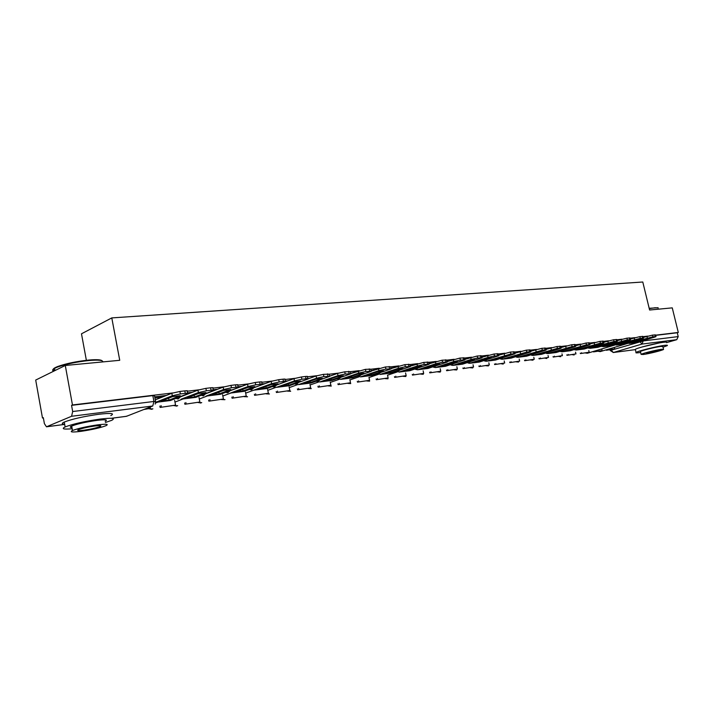 <?xml version="1.0" encoding="UTF-8"?>
<svg xmlns="http://www.w3.org/2000/svg" width="714" height="714" viewBox="0 0 714 714"><rect width="100%" height="100%" fill="white"/><g stroke="black" fill="none" stroke-linecap="round" stroke-linejoin="round"><path stroke-width="1.07" d="M435.121 361.784L430.747 362.748L430.845 363.203M452.979 359.651L448.294 360.641L448.41 361.15M470.267 357.598L465.367 358.589L465.492 359.16M486.975 355.634L481.977 356.589L482.111 357.214M503.093 353.778L498.461 354.546M518.685 351.984L514.687 352.52M533.947 350.217L530.475 350.565M548.825 348.494L545.853 348.664M563.319 346.808L560.829 346.817M577.456 345.157L575.43 345.032M591.246 343.55L589.648 343.3M604.696 341.979L603.517 341.613M617.824 340.444L617.048 339.98M630.632 338.945L630.248 338.4M659.156 342.979L642.118 346.968M172.681 392.959L72.462 404.954L65.286 365.47L35.7 380.062L42.483 418.029L43.367 417.922M86.367 360.311L81.485 333.804L111.786 317.909L642.787 282.003L649.597 310.019L672.258 307.868L678.3 332.456L655.648 335.169M647.759 336.115L643.082 336.669M635.032 337.633L630.203 338.213M622.001 339.195L617.003 339.793M608.649 340.792L603.473 341.408M594.949 342.434L589.594 343.068M580.91 344.112L575.368 344.773M566.505 345.835L560.767 346.522M551.717 347.602L545.773 348.316M536.535 349.423L530.386 350.155M520.952 351.288L514.58 352.047M504.941 353.198L498.336 353.992M488.483 355.17L481.638 355.991M471.561 357.196L464.475 358.044M454.166 359.276L446.812 360.159M436.263 361.418L428.641 362.328M417.842 363.622L409.934 364.568M398.867 365.898L390.656 366.88M379.321 368.237L370.807 369.254M359.178 370.646L350.333 371.699M338.4 373.127L329.225 374.225M316.971 375.698L307.439 376.831C308.118 376.376 307.502 376.269 305.574 376.474L301.433 376.974L301.906 379.25L306.047 378.75L305.574 376.474M294.855 378.34L284.948 379.527M272.016 381.071L261.726 382.302C262.511 381.838 261.824 381.722 259.664 381.954L255.246 382.481L255.719 384.837L260.137 384.302L259.664 381.954M248.418 383.9L237.771 385.167M224.026 386.818L213.013 388.13M198.795 389.835L187.398 391.201M65.286 365.47L119.738 360.302L111.786 317.909M42.483 418.029L43.322 417.663L44.384 423.616L46.472 426.802L71.587 416.271L72.676 411.523L153.938 401.464L155.643 401.714L155.188 404.106M72.462 404.954L71.561 405.347L72.676 411.523M678.3 332.456L677.274 332.76L678.211 336.597L676.765 339.677L666.537 342.64M308.876 378.563L307.752 378.358M287.207 380.857L285.27 381.071M264.948 383.659L262.038 383.882M329.886 376.073L335.018 374.297M350.699 373.422L355.331 371.958M371.128 370.78L375.046 369.682M390.951 368.228L394.182 367.46M410.193 365.764L412.772 365.309M428.873 363.372L430.747 362.748M447.018 361.061L448.294 360.641M464.644 358.821L465.367 358.589M166.38 395.431L154.715 396.841M241.912 386.31L238.039 386.774M217.583 389.246L213.218 389.773M192.423 392.289L187.541 392.878M335.964 373.966L335.009 374.252M357.348 371.253L355.304 371.815M377.822 368.727L374.993 369.45M397.573 366.309L394.119 367.148M416.655 363.997L412.692 364.916M71.561 405.347L152.823 395.61L154.527 395.877L155.572 401.366M677.274 332.76L655.693 335.348M646.652 336.428L643.127 336.856M636.826 341.471L636.968 342.068L649.106 338.472L645.429 338.918L633.282 342.533L636.968 342.068M606.293 350.262L614.763 348.959L606.195 349.824M614.388 347.388L614.763 348.959M643.269 337.445L652.534 335.107L652.944 336.803L627.927 343.354M652.944 336.803L656.005 336.606L654.461 337.178L636.477 342.515L629.096 343.461M652.534 335.107L655.586 334.92L655.97 336.49M624.197 343.023L624.348 343.639L636.513 340.007L632.738 340.471L620.564 344.103L624.348 343.639M593.486 351.895L602.134 350.574L593.486 351.895L593.388 351.449M594.682 351.065L594.789 351.511M601.741 348.95L602.134 350.574M630.391 339.016L639.878 336.615L640.288 338.338L615.147 344.933M640.288 338.338L643.43 338.133L641.913 338.704L623.884 344.086L616.334 345.049M639.878 336.615L643.019 336.428L643.403 338.008M611.264 344.603L611.416 345.246L623.608 341.578L619.743 342.051L607.543 345.719L611.416 345.246M580.384 353.573L589.202 352.225L580.384 353.573L580.268 353.118M581.571 352.725L581.678 353.189M588.8 350.547L589.202 352.225M617.199 340.632L626.91 338.159L627.32 339.9L602.054 346.549M627.32 339.9L630.56 339.703L629.061 340.266L610.997 345.683L603.268 346.674M626.91 338.159L630.141 337.972L630.524 339.569M598.011 346.228L598.171 346.888L610.381 343.193L606.427 343.675L594.2 347.379L598.171 346.888M566.952 355.295L575.957 353.921L566.952 355.295L566.845 354.822M568.148 354.421L568.255 354.903M575.546 352.18L575.957 353.921M603.678 342.292L613.621 339.748L614.04 341.506L588.639 348.209M614.04 341.506L617.36 341.31L615.887 341.863L597.788 347.325L589.871 348.343M613.621 339.748L616.941 339.552L617.333 341.167M584.436 347.888L584.596 348.566L596.833 344.853L592.772 345.344L580.527 349.075L584.596 348.566M553.198 357.062L562.391 355.652L553.198 357.062L553.082 356.563M554.385 356.161L554.501 356.661M561.972 353.849L562.391 355.652M589.818 343.987L599.992 341.372L600.412 343.157L576.385 349.994L574.895 349.905M600.412 343.157L603.839 342.952L602.393 343.505L584.257 349.012L576.144 350.047M599.992 341.372L603.419 341.176L603.803 342.809M570.513 349.583L570.673 350.297L582.936 346.549L578.768 347.058L566.505 350.815L570.673 350.297M539.106 358.865L548.495 357.428L539.106 358.865L538.99 358.348M540.293 357.946L540.409 358.464M548.066 355.563L548.495 357.428M575.591 345.737L586.015 343.032L586.444 344.844L562.311 351.743L560.811 351.645M586.444 344.844L589.969 344.639L588.55 345.183L570.379 350.744L562.079 351.797M586.015 343.032L589.541 342.845L589.934 344.487M649.178 308.296L657.871 307.716M658.326 307.993L655.175 307.743L649.258 308.627M663.029 347.227L667.26 345.603C667.867 345.139 666.903 345.067 664.359 345.389C656.853 346.29 637.54 351.136 636.058 352.466C635.415 352.957 636.433 353.019 639.119 352.671L640.628 352.448M666.501 342.506C667.108 342.033 666.135 341.952 663.592 342.265C656.086 343.139 636.781 347.995 635.308 349.369L635.415 349.78M640.476 351.806L640.404 351.52C641.475 350.556 655.345 347.084 660.762 346.424L662.869 346.576L663.502 349.164M661.467 349.298C656.05 349.967 642.172 353.43 641.092 354.376L643.278 354.501C648.749 353.805 662.458 350.387 663.565 349.432L661.467 349.298M646.473 353.582L659.558 350.315L646.473 353.582M102.771 361.909C103.146 360.195 98.577 359.731 89.045 360.516C76.585 361.855 66.009 364.06 57.325 367.121L54.541 368.362L54.942 370.566C51.872 369.843 52.809 368.486 57.727 366.505C66.197 363.524 76.505 361.373 88.67 360.07C96.39 359.41 100.835 359.633 101.995 360.757M54.541 368.362C52.283 369.62 52.042 370.539 53.827 371.119M105.413 422.492L111.67 420.35C115.936 418.101 112 417.69 99.853 419.118C84.663 421.322 73.087 423.929 65.135 426.936C61.163 428.9 63.51 429.507 72.176 428.757M110.795 415.602C115.043 413.317 111.098 412.862 98.951 414.245C83.761 416.405 72.194 419.011 64.251 422.054C61.502 423.34 61.636 424.071 64.653 424.268M71.962 427.57C69.82 427.445 69.722 426.936 71.686 426.035C77.38 423.884 85.698 422.01 96.64 420.412C105.431 419.377 108.278 419.671 105.19 421.296M97.461 424.892C86.519 426.508 78.201 428.382 72.498 430.506C69.329 432.166 72.257 432.425 81.298 431.301C92.222 429.658 100.46 427.784 106.002 425.687C109.099 424.089 106.252 423.821 97.461 424.892M84.118 430.176C91.169 429.123 96.479 427.918 100.076 426.561C102.075 425.526 100.228 425.357 94.534 426.044C87.492 427.097 82.137 428.302 78.478 429.667C76.443 430.729 78.326 430.899 84.118 430.176M556.233 351.333L556.411 352.064L568.683 348.289L564.408 348.807L552.127 352.6L556.411 352.064M524.665 360.713L534.25 359.249L524.665 360.713L524.54 360.177M525.843 359.776L525.968 360.311M533.804 357.312L534.25 359.249M560.999 347.531L571.682 344.746L572.11 346.576L547.879 353.537L546.362 353.43M572.11 346.576L575.743 346.37L574.351 346.915L556.161 352.511L547.647 353.6M571.682 344.746L575.314 344.55L575.698 346.21M541.596 353.118L541.774 353.885L554.055 350.074L549.673 350.61L537.383 354.43L541.774 353.885M509.85 362.614L519.649 361.123L509.85 362.614L509.725 362.06M511.028 361.65L511.153 362.203M519.194 359.106L519.649 361.123M546.023 349.369L556.974 346.504L557.402 348.361L533.081 355.385L531.537 355.26M557.402 348.361L560.169 348.021L561.142 348.155L559.776 348.682L541.569 354.322L532.849 355.438M556.974 346.504L560.713 346.308L561.106 347.977M526.575 354.947L526.754 355.75L539.043 351.904L534.545 352.457L522.246 356.304L526.754 355.75M494.659 364.559L504.682 363.033L494.659 364.559L494.525 363.979M495.837 363.569L495.962 364.149M504.2 360.945L504.682 363.033M530.636 351.261L541.872 348.298L542.301 350.181L517.891 357.268L516.329 357.134M542.301 350.181L545.139 349.842L546.156 349.976L544.827 350.494L526.602 356.188L517.659 357.33M541.872 348.298L545.728 348.111L546.112 349.789M511.153 356.83L511.34 357.66L523.639 353.787L519.016 354.349L506.717 358.232L511.34 357.66M479.067 366.559L489.322 364.997L479.067 366.559L478.933 365.961M480.245 365.541L480.379 366.139M488.831 362.828L489.322 364.997M514.839 353.207L526.361 350.146L526.798 352.056L502.299 359.213L500.71 359.062M526.798 352.056L529.717 351.707L530.779 351.85L529.476 352.359L511.242 358.098L502.067 359.267M526.361 350.146L530.341 349.958L530.725 351.654M495.32 358.758L495.507 359.624L507.806 355.715L503.058 356.295L490.759 360.213L495.507 359.624M463.074 368.602L473.56 367.014L463.074 368.602L462.931 367.978M464.243 367.567L464.377 368.192M473.052 364.747L473.56 367.014M498.613 355.215L510.43 352.047L510.876 353.983L486.288 361.204L484.681 361.034M510.876 353.983L514.972 353.778L495.48 360.061L486.055 361.266M510.43 352.047L514.535 351.859L514.928 353.564M479.049 360.74L479.255 361.641L491.544 357.705L486.671 358.294L474.373 362.248L479.255 361.641M446.652 370.709L457.379 369.084L446.652 370.709L446.509 370.057M447.812 369.638L447.955 370.289M456.853 366.728L457.379 369.084M481.932 357.268L494.061 354.001L494.499 355.965L488.064 357.393L469.848 363.248L468.214 363.069M494.499 355.965L498.738 355.759L479.281 362.078L469.607 363.31M494.061 354.001L498.292 353.805L498.684 355.527M462.342 362.774L462.547 363.712L474.837 359.74L469.821 360.356L457.54 364.336L462.547 363.712M429.783 372.869L440.761 371.209L429.783 372.869L429.632 372.19M430.935 371.771L431.086 372.449M440.217 368.745L440.761 371.209M464.778 359.392L477.229 356.009L477.675 358L471.151 359.445L452.944 365.354L451.293 365.149M477.675 358L482.048 357.794L462.645 364.149L452.712 365.416M477.229 356.009L481.602 355.813L481.995 357.553M445.161 364.863L445.384 365.845L457.647 361.837L452.489 362.471L440.226 366.487L445.384 365.845M412.451 375.091L423.697 373.395L412.451 375.091L412.299 374.386M413.593 373.957L413.745 374.663M423.134 370.825L423.697 373.395M447.125 361.579L459.914 358.071L460.369 360.088L453.747 361.561L435.567 367.514L433.889 367.291M460.369 360.088L464.885 359.883L445.545 366.273L435.335 367.576M459.914 358.071L464.439 357.884L464.832 359.633M427.499 367.014L427.731 368.031L439.976 363.997L434.665 364.649L422.42 368.692L427.731 368.031M394.637 377.376L406.159 375.635L394.637 377.376L394.476 376.635M395.77 376.207L395.931 376.947M405.579 372.949L406.159 375.635M428.971 363.828L442.109 360.195L442.564 362.248L435.852 363.729L417.699 369.736L416.003 369.495M442.564 362.248L447.232 362.043L427.963 368.46L417.467 369.798M442.109 360.195L446.777 360.008L447.169 361.766M409.336 369.218L409.568 370.289L421.787 366.22L416.324 366.889L404.106 370.968L409.568 370.289M376.323 379.714L388.13 377.938L376.323 379.714L376.162 378.947M377.447 378.509L377.617 379.286M387.523 375.136L388.13 377.938M410.273 366.148L423.777 362.382L424.232 364.461L417.422 365.97L398.849 372.119M424.232 364.461L429.06 364.256L409.872 370.709L399.09 372.083M423.777 362.382L428.614 362.194L428.998 363.97M390.638 371.485L390.879 372.61L403.062 368.504L397.439 369.192L385.257 373.306L390.879 372.61M357.491 382.133L369.584 380.312L357.491 382.133L357.312 381.321M358.598 380.883L358.776 381.695M368.959 377.376L369.584 380.312M371.262 370.985L385.453 366.951L390.638 366.764L391.022 368.567L404.9 364.631L405.356 366.746L398.457 368.272L379.928 374.475M405.356 366.746L410.363 366.541L391.263 373.029L380.169 374.439M404.9 364.631L409.907 364.443L410.291 366.237M371.387 373.824L371.637 374.993L383.784 370.861L377.983 371.566L365.854 375.716L371.637 374.993M338.106 384.614L350.512 382.749L338.106 384.614L337.927 383.766M339.204 383.329L339.382 384.177M349.86 379.669L350.512 382.749M385.453 366.951L385.917 369.093L378.911 370.646L360.454 376.894M385.917 369.093L391.093 368.888L372.11 375.412L360.695 376.867M351.556 376.224L351.815 377.456L363.917 373.279L357.946 374.011L345.853 378.188L351.815 377.456M318.149 387.166L330.877 385.265L318.149 387.166L317.962 386.274M319.238 385.837L319.417 386.729M330.207 382.026L330.877 385.265M350.931 373.493L365.416 369.343L365.88 371.512L358.767 373.092L340.391 379.393M365.88 371.512L371.244 371.316L352.377 377.867L340.632 379.366M365.416 369.343L370.78 369.156L371.173 370.977M331.126 378.688L331.394 379.991L343.434 375.778L337.276 376.537L325.254 380.749L331.394 379.991M297.595 389.799L310.661 387.854L297.595 389.799L297.408 388.862M298.666 388.416L298.863 389.362M309.965 384.444L310.661 387.854M329.93 376.099L337.535 373.413L344.755 371.807L345.219 374.011L337.999 375.618L319.711 381.963M345.219 374.011L350.779 373.815L332.055 380.401L319.952 381.936M344.755 371.807L350.315 371.619L350.699 373.449M310.054 381.231L310.34 382.597L322.317 378.358L315.963 379.134L304.012 383.382L310.34 382.597M276.425 392.513L289.839 390.513L276.425 392.513L276.22 391.531M277.478 391.076L277.675 392.066M289.108 386.926L289.839 390.513M308.189 378.813L316.106 375.975L323.433 374.35L323.906 376.59L316.57 378.224L298.39 384.623M323.906 376.59L329.672 376.394L311.099 383.007L298.63 384.587M323.433 374.35L329.208 374.163L329.591 376.01M288.331 383.855L288.626 385.292L300.532 381.017L293.972 381.82L282.092 386.104L288.626 385.292M254.595 395.315L268.384 393.253L254.595 395.315L254.389 394.271M255.63 393.816L255.844 394.86M267.616 389.469L268.384 393.253M301.906 379.25L294.454 380.91L276.398 387.354M285.636 381.669L293.989 378.625L301.433 376.974M306.047 378.75C307.975 378.536 308.591 378.643 307.895 379.054L289.491 385.694L276.639 387.327M265.911 386.551L266.224 388.077L278.032 383.766L271.266 384.596L259.477 388.907L266.224 388.077M232.086 398.198L246.259 396.091L232.086 398.198L231.871 397.091M233.103 396.636L233.326 397.743M245.455 392.084L246.259 396.091M249.427 389.398L251.39 389.898L253.818 387.773L271.15 381.365L278.719 379.678L279.183 381.999L271.623 383.677L245.661 393.128M279.183 381.999L283.467 381.481C285.502 381.258 286.153 381.365 285.413 381.803L267.206 388.47L253.943 390.156M278.719 379.678L282.994 379.17C285.029 378.947 285.68 379.063 284.948 379.5L285.323 381.374M242.769 389.335L243.09 390.942L254.8 386.604L247.803 387.452L236.129 391.808L243.09 390.942M208.863 401.17L223.428 399.01L208.863 401.17L208.631 400.001M209.854 399.545L210.086 400.715M222.598 394.771L223.428 399.01M255.719 384.837L248.026 386.542L230.274 393.102M230.22 390.71L247.553 384.186L255.246 382.481M260.137 384.302C262.297 384.07 262.984 384.177 262.19 384.641L244.188 391.334L230.506 393.066M218.859 392.2L219.198 393.905L230.8 389.532L223.562 390.415L212.004 394.797L219.198 393.905M184.89 404.24L199.875 402.018L184.89 404.24L184.649 402.999M185.854 402.544L186.095 403.785M199.001 397.519L199.875 402.018M206.051 393.664L223.161 387.113L230.979 385.373L231.452 387.773L223.643 389.505L206.069 396.109M231.452 387.773L236.022 387.22C238.315 386.97 239.038 387.086 238.199 387.577L220.43 394.289L206.292 396.083M230.979 385.373L235.549 384.828C237.842 384.587 238.565 384.703 237.726 385.194L238.101 387.095M194.154 395.154L194.503 396.975L205.971 392.566L198.492 393.476L187.068 397.894L194.503 396.975M160.132 407.417L175.555 405.133L160.132 407.417L159.874 406.096M161.069 405.632L161.319 406.953M174.635 400.349L175.555 405.133M180.687 396.779L197.939 390.13L205.882 388.362L206.355 390.808L198.412 392.575L181.044 399.224M206.355 390.808L211.085 390.237C213.513 389.969 214.28 390.094 213.379 390.612L195.868 397.341L181.276 399.197M205.882 388.362L210.612 387.8C213.04 387.541 213.807 387.675 212.906 388.193L213.281 390.103M168.602 398.207L168.968 400.143L180.294 395.699L172.556 396.645L161.275 401.098L168.968 400.143M143.835 409.506L150.431 408.346L145.013 409.033M150.181 407.007L150.431 408.346M155.286 399.858L171.833 393.262L179.91 391.459L180.383 393.949L172.306 395.743L155.67 402.33L170.476 400.5L155.661 402.384M180.383 393.949L185.283 393.352C187.862 393.075 188.666 393.209 187.711 393.744L170.476 400.5M179.91 391.459L184.801 390.879C187.38 390.603 188.193 390.745 187.238 391.29L187.612 393.218M111.286 418.288L126.565 416.28L152.742 405.998L71.587 416.271M46.767 426.74L64.671 424.393M611.041 349.646L611.175 350.199L643.484 340.899L678.211 336.597M639.78 341.533L642.029 344.068L613.362 352.502L635.371 349.619L613.201 352.537M676.765 339.677L642.029 344.068L643.376 340.462M155.59 402.999L157.839 402.116M174.975 402.08L182.971 398.983M199.286 399.001L207.301 395.958M222.839 396.02L230.854 393.03M267.786 390.326L276.059 387.336M289.25 387.613L297.836 384.551M310.072 384.98L318.988 381.847M330.287 382.427L339.525 379.223M349.922 379.946L359.463 376.671M368.995 377.536L378.839 374.198M387.541 375.189L397.662 371.798M599.037 351.19L600.188 351.618L628.9 343.059L628.034 342.845M630.328 342.158L628.891 343.059M586.132 352.841L587.31 353.269L616.075 344.657M615.191 344.425L616.396 344.559L617.53 343.729M572.931 354.528L574.136 354.965L572.128 354.635M602.027 346.049L603.276 346.183L604.428 345.326M559.401 356.268L560.633 356.705L558.607 356.366M588.532 347.709L589.844 347.843L590.996 346.968M545.55 358.044L546.808 358.482L544.764 358.142M574.708 349.414L576.073 349.548L577.233 348.646M531.35 359.856L533.028 360.177M560.535 351.163L561.543 351.422L563.123 350.369M516.793 361.721L518.525 362.043M545.996 352.957L547.477 353.082L548.647 352.127M501.871 363.631L503.218 364.086L501.121 363.729M531.073 354.796L532.153 355.063L533.804 353.939M486.564 365.595L488.403 365.907M515.758 356.679L516.882 356.964L518.569 355.795M470.856 367.612L472.757 367.915M500.041 358.615L501.201 358.91L502.924 357.696M454.738 369.673L456.701 369.977M483.896 360.597L485.101 360.9L486.859 359.651M438.191 371.789L440.208 372.083M467.304 362.641L468.554 362.953L470.356 361.659M421.189 373.966L423.286 374.261M450.257 364.738L451.551 365.068L453.399 363.712M403.731 376.207L405.891 376.483M432.72 366.898L434.067 367.237L435.959 365.827M385.783 378.509L388.014 378.777M414.691 369.111L416.083 369.468L418.029 368.005M367.326 380.874L369.638 381.133M396.127 371.396L397.582 371.762L399.572 370.236M348.343 383.302L350.744 383.552M377.028 373.743L378.545 374.127L380.589 372.529M328.806 385.81L331.296 386.042M357.348 376.153L358.928 376.555L361.025 374.895M308.698 388.38L311.277 388.603M337.079 378.643L338.722 379.063L340.881 377.322M287.983 391.031L290.669 391.236M316.177 381.214L317.9 381.651L320.113 379.821M266.643 393.771L269.437 393.949M294.623 383.855L296.417 384.31L298.702 382.392M244.643 396.591L247.553 396.743M272.382 386.577L274.256 387.059L276.613 385.042M221.956 399.492L224.99 399.626M198.546 402.491L200.598 403.017L201.723 402.598M225.713 392.298L227.766 392.834L230.274 390.585M174.377 405.588L176.501 406.114L177.697 405.659M201.205 395.297L203.356 395.859L205.944 393.476M149.378 408.756L151.609 409.318L152.894 408.81M175.867 398.394L178.125 398.992L180.803 396.466M610.283 350.61L611.175 350.199L613.362 352.502L610.265 350.538L610.077 349.771M152.823 395.61L153.938 401.464L152.742 405.998M127.931 415.753L126.101 416.342M647.339 338.043L646.929 336.348M629.329 343.407L636.477 342.515M655.265 336.526L654.845 334.83M634.621 339.587L634.202 337.874M616.566 344.996L623.884 344.086M642.662 338.043L642.252 336.33M621.591 341.176L621.171 339.436M603.5 346.62L610.997 345.683M629.757 339.605L629.337 337.874M608.23 342.791L607.81 341.033M590.103 348.28L597.788 347.325M616.53 341.203L616.111 339.445M594.539 344.46L594.11 342.675M576.385 349.994L584.257 349.012M602.973 342.845L602.554 341.069M580.491 346.165L580.063 344.353M562.311 351.743L570.379 350.744M589.068 344.532L588.639 342.72M566.086 347.914L565.658 346.085M547.879 353.537L556.161 352.511M574.806 346.254L574.377 344.425M551.297 349.708L550.869 347.852M533.081 355.385L541.569 354.322M560.169 348.021L559.731 346.174M536.116 351.556L535.687 349.673M517.891 357.268L526.602 356.188M545.139 349.842L544.711 347.959M520.533 353.448L520.095 351.538M502.299 359.213L511.242 358.098M529.717 351.707L529.279 349.806M504.521 355.393L504.084 353.457M486.288 361.204L495.48 360.061M513.866 353.617L513.428 351.69M488.064 357.393L487.626 355.429M469.848 363.248L479.281 362.078M497.578 355.59L497.14 353.635M471.151 359.445L470.704 357.455M452.944 365.354L462.645 364.149M480.834 357.616L480.397 355.634M453.747 361.561L453.301 359.544M435.567 367.514L445.545 366.273M463.618 359.695L463.172 357.687M435.852 363.729L435.397 361.686M417.699 369.736L427.963 368.46M445.911 361.837L445.456 359.794M417.422 365.97L416.976 363.89M399.322 372.03L409.872 370.709M427.677 364.042L427.222 361.971M398.457 368.272L398.001 366.166M380.401 374.377L391.263 373.029M408.908 366.309L408.453 364.211M378.911 370.646L378.456 368.504M360.927 376.805L372.11 375.412M389.576 368.647L389.112 366.514M358.767 373.092L358.303 370.923M340.855 379.304L352.377 377.867M369.647 371.057L369.192 368.888M337.999 375.618L337.535 373.413M320.175 381.874L332.055 380.401M349.11 373.547L348.646 371.342M316.57 378.224L316.106 375.975M298.854 384.525L311.099 383.007M327.913 376.108L327.449 373.868M294.454 380.91L293.989 378.625M276.862 387.265L289.491 385.694M271.623 383.677L271.15 381.365M254.166 390.085L267.206 388.47M283.467 381.481L282.994 379.17M248.026 386.542L247.553 384.186M230.729 393.003L244.188 391.334M212.513 390.969L213.379 390.861M223.643 389.505L223.161 387.113M206.516 396.02L220.43 394.289M236.022 387.22L235.549 384.828M186.916 394.074L188.264 393.914M198.412 392.575L197.939 390.13M181.49 399.135L195.868 397.341M211.085 390.237L210.612 387.8M154.929 397.966L162.283 397.073M172.306 395.743L171.833 393.262M185.283 393.352L184.801 390.879M598.216 351.288L600.233 351.609M585.328 352.948L587.363 353.26M530.573 359.954L533.019 360.186M516.035 361.819L518.507 362.052M485.823 365.693L488.367 365.916M470.133 367.701L472.713 367.924M454.024 369.763L456.648 369.986M437.495 371.878L440.154 372.101M420.51 374.056L423.215 374.279M403.062 376.296L405.82 376.51M385.132 378.59L387.934 378.804M366.693 380.955L369.549 381.16M347.727 383.382L350.636 383.588M328.208 385.881L331.18 386.078M308.118 388.452L311.152 388.648M287.43 391.102L290.527 391.29M266.108 393.833L269.276 394.003M244.134 396.654L247.383 396.805M221.474 399.554L224.803 399.697M198.09 402.553L201.509 402.669M173.948 405.641L177.474 405.739M149.021 408.836L152.644 408.908M46.624 426.785L64.679 424.419M111.411 418.297L126.262 416.351M636.058 352.466L635.308 349.369M640.404 351.52L641.092 354.376M57.727 366.505L57.325 367.121M65.135 426.936L64.251 422.054M71.686 426.035L72.498 430.506M99.898 425.624L100.076 426.561M307.814 378.652L307.431 376.796M262.1 384.186L261.726 382.302"/></g></svg>
